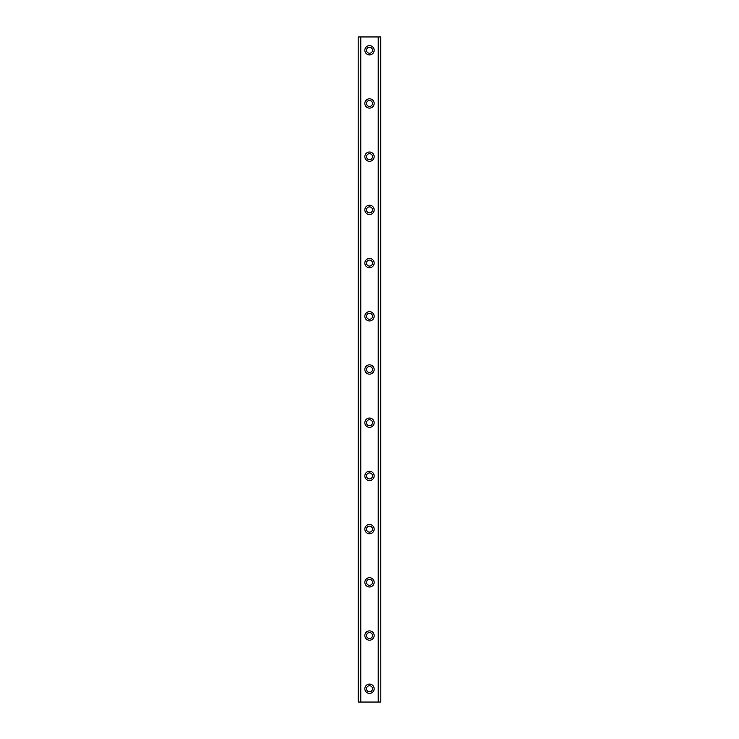 <?xml version="1.0" encoding="UTF-8"?>
<svg xmlns="http://www.w3.org/2000/svg" width="739" height="739" viewBox="0 0 739 739"><rect width="100%" height="100%" fill="white"/><g stroke="black" fill="none" stroke-linecap="round" stroke-linejoin="round"><path stroke-width="1.11" d="M374.156 50.252A4.656 4.656 0 0 1 369.5 54.908A4.656 4.656 0 0 1 364.844 50.252A4.656 4.656 0 0 1 369.5 45.596A4.656 4.656 0 0 1 374.156 50.252M372.493 50.252A2.993 2.993 0 0 0 369.5 47.259A2.993 2.993 0 0 0 366.507 50.252A2.993 2.993 0 0 0 369.5 53.245A2.993 2.993 0 0 0 372.493 50.252M374.156 103.46A4.656 4.656 0 0 1 369.5 108.116A4.656 4.656 0 0 1 364.844 103.46A4.656 4.656 0 0 1 369.5 98.804A4.656 4.656 0 0 1 374.156 103.46M372.493 103.46A2.993 2.993 0 0 0 369.5 100.467A2.993 2.993 0 0 0 366.507 103.46A2.993 2.993 0 0 0 369.5 106.453A2.993 2.993 0 0 0 372.493 103.46M372.493 156.668A2.993 2.993 0 0 0 369.5 153.675A2.993 2.993 0 0 0 366.507 156.668A2.993 2.993 0 0 0 369.5 159.661A2.993 2.993 0 0 0 372.493 156.668M372.493 209.876A2.993 2.993 0 0 0 369.5 206.883A2.993 2.993 0 0 0 366.507 209.876A2.993 2.993 0 0 0 369.5 212.869A2.993 2.993 0 0 0 372.493 209.876M372.493 263.084A2.993 2.993 0 0 0 369.5 260.091A2.993 2.993 0 0 0 366.507 263.084A2.993 2.993 0 0 0 369.5 266.077A2.993 2.993 0 0 0 372.493 263.084M372.493 316.292A2.993 2.993 0 0 0 369.5 313.299A2.993 2.993 0 0 0 366.507 316.292A2.993 2.993 0 0 0 369.5 319.285A2.993 2.993 0 0 0 372.493 316.292M372.493 688.748A2.993 2.993 0 0 0 369.5 685.755A2.993 2.993 0 0 0 366.507 688.748A2.993 2.993 0 0 0 369.5 691.741A2.993 2.993 0 0 0 372.493 688.748M372.493 635.54A2.993 2.993 0 0 0 369.5 632.547A2.993 2.993 0 0 0 366.507 635.54A2.993 2.993 0 0 0 369.5 638.533A2.993 2.993 0 0 0 372.493 635.54M372.493 582.332A2.993 2.993 0 0 0 369.5 579.339A2.993 2.993 0 0 0 366.507 582.332A2.993 2.993 0 0 0 369.5 585.325A2.993 2.993 0 0 0 372.493 582.332M372.493 529.124A2.993 2.993 0 0 0 369.5 526.131A2.993 2.993 0 0 0 366.507 529.124A2.993 2.993 0 0 0 369.5 532.117A2.993 2.993 0 0 0 372.493 529.124M372.493 475.916A2.993 2.993 0 0 0 369.5 472.923A2.993 2.993 0 0 0 366.507 475.916A2.993 2.993 0 0 0 369.5 478.909A2.993 2.993 0 0 0 372.493 475.916M372.493 422.708A2.993 2.993 0 0 0 369.5 419.715A2.993 2.993 0 0 0 366.507 422.708A2.993 2.993 0 0 0 369.5 425.701A2.993 2.993 0 0 0 372.493 422.708M372.493 369.5A2.993 2.993 0 0 0 369.5 366.507A2.993 2.993 0 0 0 366.507 369.5A2.993 2.993 0 0 0 369.5 372.493A2.993 2.993 0 0 0 372.493 369.5M374.156 156.668A4.656 4.656 0 0 1 369.5 161.324A4.656 4.656 0 0 1 364.844 156.668A4.656 4.656 0 0 1 369.5 152.012A4.656 4.656 0 0 1 374.156 156.668M374.156 209.876A4.656 4.656 0 0 1 369.5 214.532A4.656 4.656 0 0 1 364.844 209.876A4.656 4.656 0 0 1 369.5 205.22A4.656 4.656 0 0 1 374.156 209.876M374.156 263.084A4.656 4.656 0 0 1 369.5 267.74A4.656 4.656 0 0 1 364.844 263.084A4.656 4.656 0 0 1 369.5 258.428A4.656 4.656 0 0 1 374.156 263.084M374.156 316.292A4.656 4.656 0 0 1 369.5 320.948A4.656 4.656 0 0 1 364.844 316.292A4.656 4.656 0 0 1 369.5 311.636A4.656 4.656 0 0 1 374.156 316.292M374.156 369.5A4.656 4.656 0 0 1 369.5 374.156A4.656 4.656 0 0 1 364.844 369.5A4.656 4.656 0 0 1 369.5 364.844A4.656 4.656 0 0 1 374.156 369.5M374.156 422.708A4.656 4.656 0 0 1 369.5 427.364A4.656 4.656 0 0 1 364.844 422.708A4.656 4.656 0 0 1 369.5 418.052A4.656 4.656 0 0 1 374.156 422.708M374.156 475.916A4.656 4.656 0 0 1 369.5 480.572A4.656 4.656 0 0 1 364.844 475.916A4.656 4.656 0 0 1 369.5 471.26A4.656 4.656 0 0 1 374.156 475.916M374.156 529.124A4.656 4.656 0 0 1 369.5 533.78A4.656 4.656 0 0 1 364.844 529.124A4.656 4.656 0 0 1 369.5 524.468A4.656 4.656 0 0 1 374.156 529.124M374.156 582.332A4.656 4.656 0 0 1 369.5 586.988A4.656 4.656 0 0 1 364.844 582.332A4.656 4.656 0 0 1 369.5 577.676A4.656 4.656 0 0 1 374.156 582.332M374.156 635.54A4.656 4.656 0 0 1 369.5 640.196A4.656 4.656 0 0 1 364.844 635.54A4.656 4.656 0 0 1 369.5 630.884A4.656 4.656 0 0 1 374.156 635.54M374.156 688.748A4.656 4.656 0 0 1 369.5 693.404A4.656 4.656 0 0 1 364.844 688.748A4.656 4.656 0 0 1 369.5 684.092A4.656 4.656 0 0 1 374.156 688.748M358.507 702.05L358.193 36.95L358.193 702.05L360.789 702.05L360.789 36.95L380.807 36.95L380.807 702.05L380.493 36.95M360.789 702.05L378.211 702.05L378.211 36.95M378.211 702.05L378.534 36.95M378.534 702.05L380.493 702.05M360.466 702.05L360.789 36.95M358.507 36.95L360.466 36.95"/></g></svg>
